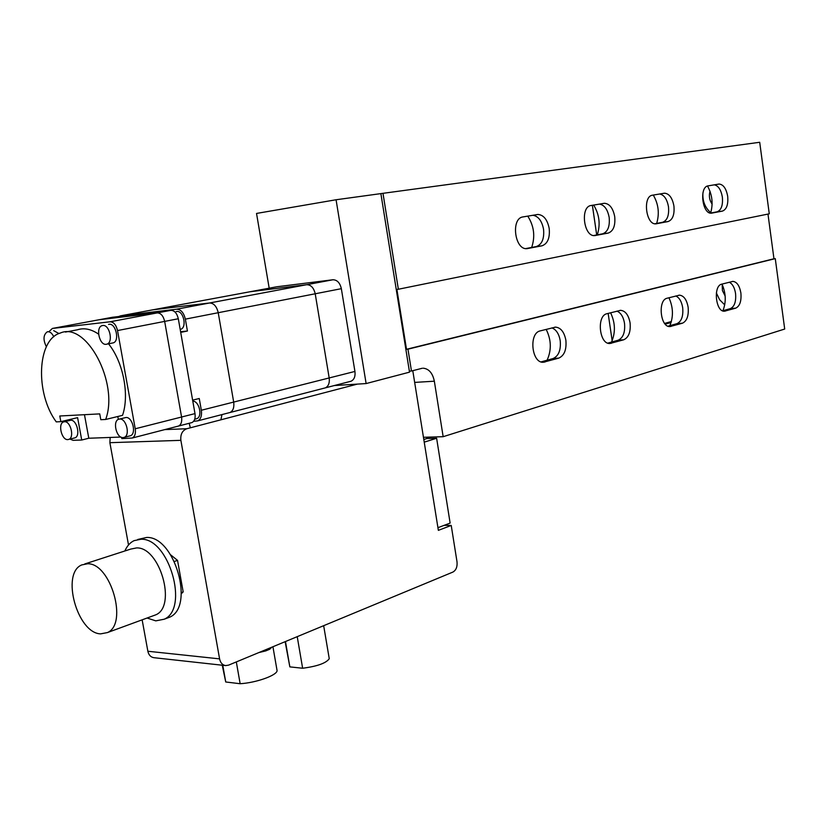 <?xml version="1.0" encoding="UTF-8"?>
<svg xmlns="http://www.w3.org/2000/svg" width="826" height="826" viewBox="0 0 826 826"><rect width="100%" height="100%" fill="white"/><g stroke="black" fill="none" stroke-linecap="round" stroke-linejoin="round"><path stroke-width="1.24" d="M722.192 284.433L722.42 290.556L725.156 296.038M710.03 191.24C708.729 195.886 709.431 200.181 712.126 204.115M702.936 192.871C702.399 201.038 705.012 207.646 710.752 212.685M716.359 292.941L719.611 299.735L724.732 304.887M541.092 361.902L553.11 358.525C558.675 355.985 561.04 350.028 560.214 340.642C558.975 333.838 556.208 329.595 551.892 327.891M565.872 340.198C566.698 349.615 564.334 355.583 558.779 358.123L543.291 362.273C531.541 363.223 528.609 333.002 540.245 330.885L555.557 327.117C560.823 327.685 564.251 332.042 565.872 340.198M525.708 248.595L536.291 246.561C541.97 244.496 544.396 238.724 543.549 229.246C541.866 220.81 538.294 216.154 532.822 215.266M549.197 228.461C550.044 237.971 547.628 243.763 541.949 245.828L526.916 248.657C514.598 250.061 510.695 218.116 523.054 216.908L537.933 214.45C543.642 214.956 547.401 219.623 549.197 228.461M607.791 343.131L618.158 340.209C623.176 337.875 625.292 332.259 624.518 323.338C623.382 316.864 620.873 312.806 616.97 311.134M630.073 322.863C630.847 331.815 628.731 337.452 623.723 339.785L609.877 343.502C599.253 344.473 596.393 315.594 606.945 313.715L620.646 310.328C625.427 310.865 628.576 315.047 630.073 322.863M593.615 235.544L602.67 233.799C607.791 231.899 609.96 226.448 609.175 217.434C607.626 209.422 604.395 204.972 599.459 204.094M614.72 216.67C615.504 225.694 613.346 231.166 608.235 233.077L594.761 235.606C583.662 236.948 579.986 206.541 591.137 205.488L604.487 203.279C609.65 203.774 613.057 208.235 614.72 216.67M667.986 326.187L676.959 323.658C681.502 321.51 683.412 316.182 682.689 307.685C681.636 301.521 679.344 297.618 675.802 295.987M688.13 307.2C688.853 315.718 686.953 321.056 682.41 323.214L669.958 326.569C660.304 327.53 657.548 299.9 667.14 298.217L679.468 295.161C683.845 295.667 686.726 299.683 688.13 307.2M654.863 223.774L662.638 222.277C667.274 220.511 669.225 215.338 668.482 206.768C667.067 199.128 664.114 194.864 659.644 193.996M673.923 206.004C674.656 214.605 672.715 219.788 668.089 221.554L655.937 223.846C645.891 225.126 642.422 196.113 652.54 195.184L664.579 193.191C669.267 193.666 672.385 197.941 673.923 206.004M722.585 310.813L730.37 308.625C734.51 306.622 736.234 301.573 735.553 293.457C734.582 287.562 732.476 283.814 729.255 282.224M740.881 292.951C741.562 301.087 739.838 306.157 735.708 308.16L724.454 311.206C715.646 312.145 712.983 285.662 721.738 284.154L732.899 281.377C736.916 281.873 739.569 285.724 740.881 292.951M710.381 213.108L717.071 211.817C721.284 210.176 723.049 205.261 722.358 197.073C721.036 189.774 718.341 185.695 714.273 184.828M727.685 196.32C728.377 204.528 726.612 209.453 722.409 211.105L711.403 213.18C702.255 214.399 698.982 186.666 708.192 185.85L719.116 184.043C723.4 184.508 726.25 188.596 727.685 196.32M707.51 186.026C712.27 194.668 713.303 203.681 710.628 213.056M722.017 284.082C725.982 293.282 726.281 302.161 722.915 310.721M653.283 195.06C658.508 204.084 659.633 213.542 656.66 223.433M668.946 297.752C673.262 307.344 673.562 316.647 669.855 325.661M593.667 205.065C599.387 214.492 600.595 224.424 597.291 234.832M610.61 312.775C615.329 322.79 615.628 332.558 611.519 342.078M527.752 216.123C534.061 226.004 535.362 236.442 531.676 247.449M546.162 329.368C551.345 339.847 551.654 350.131 547.08 360.219M380.889 193.687L409.52 372.154L366.125 383.563L336.068 199.758L382.985 193.325L398.359 289.245L396.893 289.41L406.495 349.295L407.961 349.171L411.462 371.019L409.355 371.163M407.961 349.171L775.273 258.631L784.7 329.037L443.159 436.696L423.449 437.295M422.231 368.262L411.462 371.019M423.17 368.19C428.931 368.788 432.648 373.125 434.342 381.199L443.159 436.696M406.495 349.295L773.962 258.775L767.973 214.079M382.985 193.325L759.703 142.279L769.274 213.81L398.359 289.245M773.962 258.775L775.273 258.631M671.115 322.491L665.219 324.143M671.404 321.52L664.62 323.41M426.66 437.191L426.877 438.544L423.81 439.504M269.183 288.191L256.535 213.438L336.068 199.758M366.125 383.563L334.324 385.546M426.877 438.544L436.624 438.255L424.234 442.158M436.624 438.255L450.129 523.075L437.925 527.69M592.387 205.271L596.713 234.945M612.149 340.766L608.153 313.405L612.159 340.735M592.366 205.282L596.702 234.945M180.595 331.722L187.43 331.019L185.344 319.135C183.775 312.662 180.863 309.347 176.609 309.192L120.575 315.831L153.409 309.719L209.546 302.987L152.903 309.812L250.515 291.661L306.704 284.691C310.948 284.784 313.787 287.809 315.212 293.777C313.787 287.809 310.948 284.784 306.704 284.691L250.02 291.754L276.276 286.87M276.772 286.777L332.909 279.766C337.142 279.838 339.961 282.802 341.345 288.677L354.932 371.442C355.5 376.367 354.22 379.619 351.091 381.209L349.997 381.488M324.267 388.137L325.372 387.859C328.5 386.258 329.77 382.954 329.182 377.947L315.212 293.777L329.182 377.947C329.77 382.954 328.5 386.258 325.372 387.859L324.267 388.137M341.345 288.677L218.229 312.713C216.701 306.374 213.8 303.121 209.546 302.987C213.8 303.121 216.701 306.374 218.229 312.713L233.686 402.076L218.229 312.713L185.344 319.135M228.926 412.793L230.02 412.515C233.138 410.863 234.357 407.383 233.686 402.076C234.357 407.383 233.138 410.863 230.02 412.515L228.926 412.793M180.192 329.45L180.626 329.337C187.306 327.54 183.444 310.204 176.65 311.485L176.144 311.588M193.635 421.291L197.724 420.857C200.821 419.205 202.019 415.664 201.327 410.254L199.262 398.504L192.623 400.135L180.708 332.382L187.43 331.019M195.814 418.947L196.733 418.71C202.835 416.769 199.293 400.971 192.799 401.157M120.575 315.831L118.82 316.492M102.754 325.506L102.032 325.661C95.382 327.426 99.388 345.464 106.162 344.308L106.957 344.132C113.585 342.325 109.507 324.226 102.754 325.506M112.315 343.048L113.265 342.862C119.904 341.066 115.836 323.028 109.084 324.298L108.578 324.401M119.698 419.04L118.593 419.278C112.336 421.27 116.497 438.317 123.064 437.604L124.241 437.346C130.487 435.323 126.244 418.214 119.698 419.04M129.527 435.983L130.446 435.746C136.693 433.722 132.48 416.686 125.924 417.512L119.512 419.05M64.48 421.735L63.53 421.931C57.665 423.717 61.661 440.279 67.784 439.597L68.816 439.38C74.66 437.574 70.592 420.95 64.48 421.735M74.185 438.038L74.98 437.842C80.834 436.025 76.777 419.463 70.664 420.248L64.325 421.745M53.773 336.791C52.131 333.343 50.149 331.649 47.825 331.722L47.206 331.866C43.272 334.881 42.993 339.847 46.359 346.744M58.935 333.559L53.669 330.627M69.983 439.091L73.039 440.32L81.722 440.021L77.603 417.646L60.835 421.652L56.251 421.88C35.053 393.259 37.005 339.579 60.329 333.033C86.307 321.324 119.202 383.037 105.676 419.463L122.537 415.344C129.651 394.9 123.25 361.964 108.536 343.833M98.583 334.148C91.201 329.068 84.138 327.623 77.396 329.801L65.45 332.062M135.227 428.777L181.575 417.016C182.174 421.621 181.183 424.636 178.571 426.04C181.183 424.636 182.174 421.621 181.575 417.016L164.663 321.397L117.529 330.555L135.227 428.777C135.867 433.505 134.896 436.582 132.315 438.007L121.825 438.596L121.598 437.367M118.345 419.391L117.819 416.5M117.529 330.555C116.146 324.876 113.658 321.954 110.085 321.789L52.368 328.449L49.147 331.474M64.108 420.878L64.263 421.745M84.469 414.693L88.795 438.234L120.895 437.057M88.795 438.234L81.722 440.021M110.085 321.789L157.281 312.899C160.864 313.044 163.331 315.883 164.663 321.397C163.331 315.883 160.864 313.044 157.281 312.899L99.265 319.724L52.368 328.449M132.315 438.007L191.962 422.571C194.575 421.177 195.586 418.183 194.988 413.609L178.313 318.753C176.981 313.271 174.523 310.462 170.941 310.328L112.439 317.277M60.835 421.652L59.782 415.994L99.739 413.888L100.803 419.701L105.676 419.463M190.331 427.806L189.206 423.284M221.967 414.59L220.924 419.804M191.043 422.809L191.962 422.571M194.988 413.609L181.575 417.016L164.663 321.397L178.313 318.753M170.941 310.328L157.281 312.899L99.265 319.724L112.863 317.194M164.756 429.613L186.831 428.725L357.379 384.1M219.582 658.869C220.449 662.834 222.473 665.075 225.653 665.591L153.894 657.692C150.735 657.176 148.721 655.028 147.864 651.249L219.582 658.869L180.873 440.341L109.879 442.684L110.178 437.45M147.864 651.249L142.144 619.83M128.515 544.984L109.879 442.684M412.783 370.678L438.358 530.354L451.223 525.45L457.015 561.835C457.47 566.822 456.097 570.239 452.896 572.077L228.575 665.137L225.653 665.591M451.223 525.45L444.192 525.315M186.831 428.725C182.298 430.511 180.316 434.383 180.873 440.341M324.319 625.416L319.745 627.316M329.058 657.548L329.254 658.704C326.177 663.144 317.308 666.324 302.636 668.244L289.843 666.881L285.135 641.678M289.843 666.881L285.476 641.534M302.636 668.244L297.226 636.66M271.837 647.192L269.71 649.257L265.714 650.919L258.93 652.55M269.71 649.257L269.524 648.152M265.714 650.919L265.528 649.814M276.824 669.174L277.102 670.764C276.504 675.523 256.029 682.792 240.149 683.721L225.735 681.987L222.246 665.219M225.735 681.987L222.772 665.271M240.149 683.721L236.319 661.925M84.789 563.941L130.714 549.094L136.579 547.917C159.81 546.853 176.898 606.067 155.877 614.792L152.903 615.886M124.85 550.994C127.028 546.007 130.105 542.558 134.07 540.648L140.988 539.244C168.845 537.778 189.422 608.679 164.188 619.221L155.773 620.863L147.09 618.024M100.586 633.872C77.179 633.191 60.783 573.161 81.784 564.912L87.597 563.766C110.705 562.94 128.288 623.888 107.442 632.571L100.586 633.872M137.715 539.481L146.605 537.458C174.472 535.95 194.988 606.614 169.733 617.156L166.171 618.478M181.328 593.708L183.176 591.901L177.538 560.389L170.765 554.927M183.176 591.901L181.379 592.552M177.538 560.389L174.431 561.443M558.779 358.123L553.11 358.525M541.949 245.828L536.291 246.561M623.723 339.785L618.158 340.209M608.235 233.077L602.67 233.799M682.41 323.214L676.959 323.658M668.089 221.554L662.638 222.277M735.708 308.16L730.37 308.625M722.409 211.105L717.071 211.817M725.445 311.061L723.948 311.185M656.587 223.763L656.05 223.836M671.135 326.394L669.349 326.538M595.525 235.524L594.885 235.606M611.261 343.306L609.134 343.461M527.824 248.543L527.05 248.647M544.943 362.036L542.362 362.211M414.662 382.407L434.342 381.199M201.327 410.254L354.932 371.442M176.609 309.192L332.909 279.766M719.116 184.043L718.011 184.198M732.899 281.377L732.373 281.429M664.579 193.191L663.299 193.377M679.468 295.161L678.869 295.212M604.487 203.279L602.98 203.495M620.646 310.328L619.944 310.39M537.933 214.45L536.167 214.708M555.557 327.117L554.752 327.189M197.724 420.857L351.091 381.209M194.719 419.226L196.733 418.71M68.816 439.38L74.98 437.842M124.241 437.346L130.446 435.746M106.957 344.132L113.265 342.862M329.254 658.704L323.689 625.819M277.102 670.764L272.931 646.737M164.188 619.221L169.733 617.156M107.442 632.571L155.877 614.792"/></g></svg>
